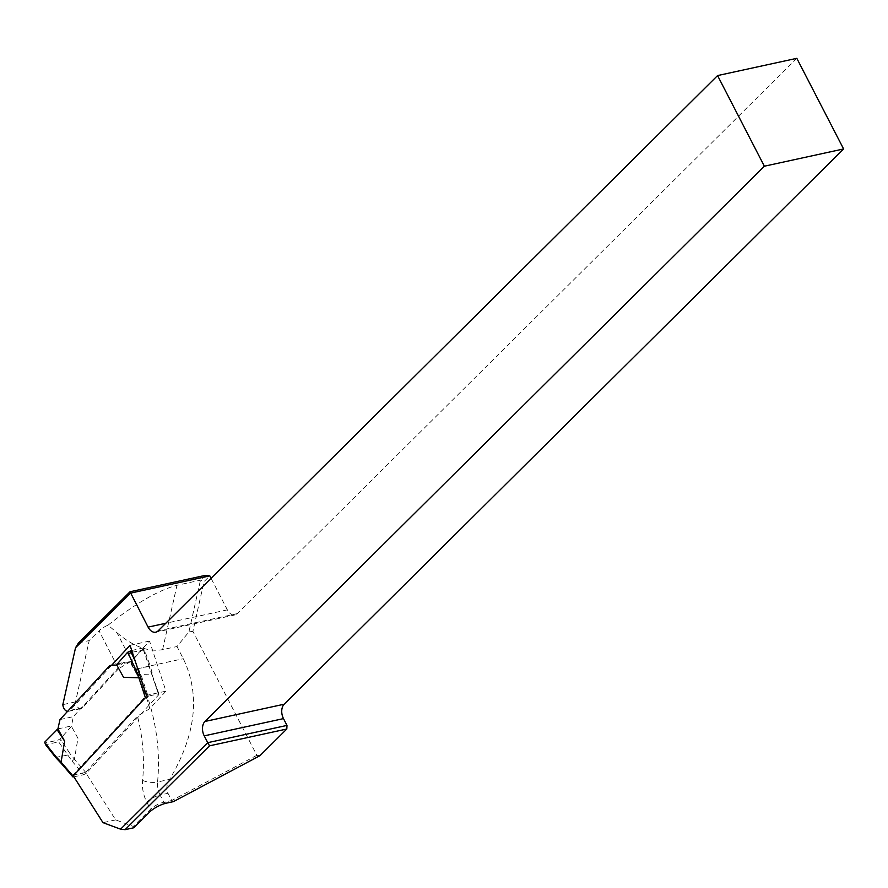 <?xml version="1.0" encoding="UTF-8"?>
<svg xmlns="http://www.w3.org/2000/svg" width="888" height="888" viewBox="0 0 888 888"><rect width="100%" height="100%" fill="white"/><g stroke="black" fill="none" stroke-linecap="round" stroke-linejoin="round"><path stroke-width="0.67" stroke-dasharray="4.44 3.33" d="M73.893 776.834L83.75 774.691L86.413 773.171L158.697 694.793L142.779 648.085L143.612 648.196L131.113 661.571L123.177 662.592L73.304 716.66L71.428 726.295L60.484 738.694L57.82 740.204L58.641 741.869L61.283 740.303L60.484 738.694M55.6 757.431L67.333 755.133L69.808 753.346L61.283 740.303M135.298 661.371L141.692 676.756L148.052 696.17L158.197 693.972M137.707 668.72L150.283 666.133L152.614 674.569L151.837 674.547M109.868 665.489L123.177 662.592M123.554 677.322L116.772 665.034M116.606 664.735L130.125 662.126L136.863 674.425L131.113 661.571M59.995 719.569L73.304 716.66M57.909 728.893L71.229 725.995L77.966 738.294L74.392 759.196L69.808 753.346M77.966 738.294L71.428 726.295M143.29 648.906L152.148 674.891L136.863 674.425M45.443 744.521L46.232 744.577L45.255 742.945L57.82 740.204M61.028 763.169L61.871 763.314L46.22 744.577L58.641 741.869L72.017 761.105L74.392 759.196M152.148 674.891L159.052 694.227M132.301 652.203L144.455 649.883L150.283 666.133L149.839 666.566M131.735 650.482L142.779 648.085M45.255 742.945L44.433 742.845M144.089 650.515L143.612 648.196M141.692 676.756L140.459 677.144M134.565 669.352A10.656 3.097 -27.3 0 1 135.731 669.064L116.961 632.7L108.036 625.163A10.656 3.097 152.7 0 0 99.034 630.813L118.592 668.697L130.569 661.615L149.539 641.058L165.934 691.164L149.794 708.657A138.461 89.843 -102.3 0 0 134.565 669.352L130.569 661.615M78.51 642.901L89.2 640.57L99.034 630.813M205.317 575.369L200.466 580.175L188.922 631.89L176.989 646.52L183.283 658.707C200.544 694.793 195.982 735.02 169.586 779.387C166.533 784.504 166.012 789.143 167.999 793.306L171.717 800.521L163.803 802.241A10.656 3.097 152.7 0 0 150.494 809.312L133.267 826.417L115.662 819.902L85.537 772.438L137.462 716.128A127.905 82.995 77.7 0 1 142.579 780.385A26.651 17.294 -102.3 0 0 146.775 802.097L150.494 809.312L149.684 812.009M108.036 625.163C135.509 603.463 158.486 590.165 176.967 585.292L200.466 580.175L204.007 581.629L209.812 575.868M116.961 632.7C133.034 646.497 148.252 652.147 162.593 649.661L176.989 646.52M259.94 755.688L256.865 755.311L192.907 631.379L204.007 581.629M256.865 755.311L171.717 800.521L173.415 801.631M188.922 631.89L192.907 631.379M111.522 665.378L70.008 710.4A6.394 4.151 77.7 0 1 68.443 711.332A6.394 4.151 77.7 0 1 67.555 711.377M73.282 775.879L72.849 775.202L146.442 695.404L165.934 691.164M118.592 668.697L82.684 707.636A6.394 4.151 77.7 0 1 81.13 708.569A6.394 4.151 77.7 0 1 75.513 701.886L89.2 640.57M149.794 708.657L137.462 716.128M72.849 775.202L85.537 772.438M115.662 819.902L102.986 822.654M75.513 701.886L62.837 704.639M796.825 58.331L237.407 613.586A10.656 6.915 77.7 0 1 234.998 614.929A10.656 6.915 77.7 0 1 227.35 609.856L211.067 578.321M133.267 826.417L133.799 827.771M130.037 645.299L149.539 641.058M72.017 761.105L83.75 774.691M73.604 776.889L61.871 763.314M86.413 773.171L74.381 759.24M152.181 674.88L158.697 694.793M142.579 780.385A10.656 3.63 5.7 0 0 157.553 782.006A138.572 89.91 -102.3 0 0 135.731 669.064L183.283 658.707M166.311 803.174L163.803 802.241L160.073 795.038L167.999 793.306M146.775 802.097A10.656 3.097 -27.3 0 1 160.073 795.038A15.984 10.379 77.7 0 1 157.553 782.006L169.586 779.387M237.407 613.586L158.153 630.835M227.35 609.856L165.79 623.265M82.684 707.636L70.008 710.4M162.593 649.661L176.967 585.292M234.998 614.929L155.744 632.189M68.443 711.332L81.13 708.569"/><path stroke-width="1.33" d="M116.772 665.034L109.868 665.489L59.995 719.569L57.909 728.893L64.657 741.191L61.072 762.137L73.105 776.068L72.827 776.822L73.893 776.834M148.052 696.17L145.388 697.691L138.861 677.777L123.554 677.322L116.606 664.735L127.55 652.325L131.735 650.482M73.105 776.068L145.388 697.691M130.225 650.815L131.191 652.447L132.301 652.203M44.744 742.124L45.432 744.499L44.744 742.124L57.909 728.893M64.657 741.191L56.921 729.448M135.298 661.371L131.191 652.447L128.505 653.912L127.55 652.325M137.707 668.72L135.753 669.63L128.505 653.912M140.459 677.144L138.861 677.777L135.753 669.63M45.432 744.499L55.6 757.431L61.039 763.181L61.072 762.137M45.699 743.7L55.711 756.421L55.589 757.397M78.51 642.901L130.025 591.763L205.317 575.369L209.812 575.868L130.558 593.129L75.535 647.74L78.51 642.901M146.442 695.404L130.037 645.299L111.522 665.378M125.075 829.67L133.799 827.771L149.684 812.009A13.32 3.874 -27.3 0 1 166.311 803.174L173.415 801.631L259.94 755.688L286.813 729.015L209.546 745.831L125.075 829.67L120.579 829.17L102.986 822.654L73.282 775.879M120.579 829.17L207.737 742.668L204.229 735.863A10.656 6.915 77.7 0 1 204.939 721.467L764.357 166.211L717.571 75.58L158.153 630.835A10.656 6.915 77.7 0 1 155.744 632.189A10.656 6.915 77.7 0 1 148.096 627.117L130.025 591.763M67.555 711.377A6.394 4.151 77.7 0 1 62.837 704.639L75.535 647.74M209.546 745.831L207.737 742.668L286.991 725.407L283.483 718.614A10.656 6.915 77.7 0 1 284.182 704.206L843.6 148.951L796.825 58.331L717.571 75.58M286.991 725.407L286.813 729.015M211.067 578.321L209.812 575.868M843.6 148.951L764.357 166.211M55.711 756.421L61.083 762.104M283.483 718.614L204.229 735.863M284.182 704.206L204.939 721.467M165.79 623.265L148.096 627.117M72.894 776.911L61.028 763.169"/></g></svg>
